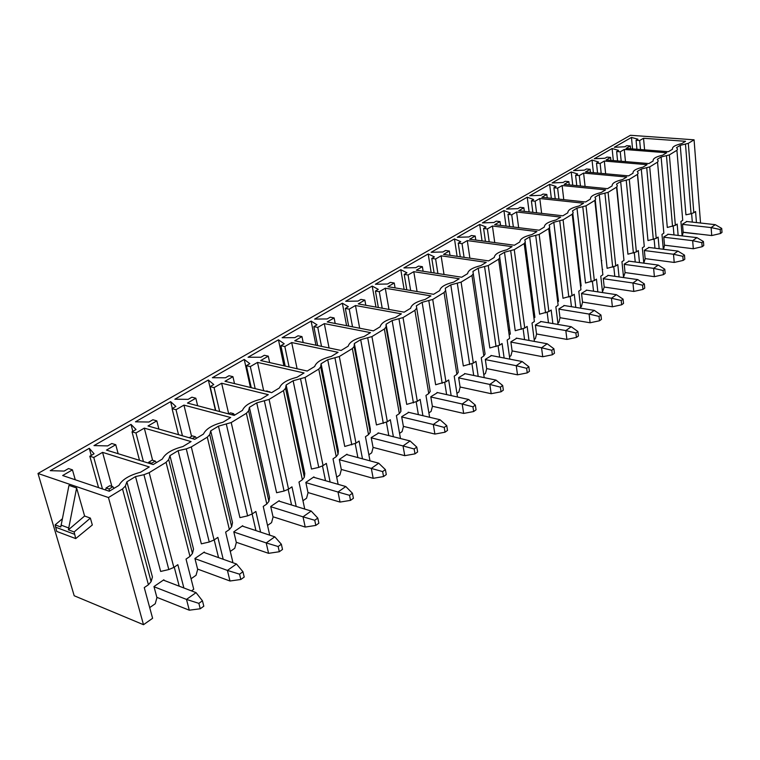 <?xml version="1.0" encoding="UTF-8"?>
<svg xmlns="http://www.w3.org/2000/svg" width="760" height="760" viewBox="0 0 760 760"><rect width="100%" height="100%" fill="white"/><g stroke="black" fill="none" stroke-linecap="round" stroke-linejoin="round"><path stroke-width="1.14" d="M630.315 145.948L626.715 145.673L624.815 146.775L614.26 147.288L631.465 137.427L637.934 139.184L636.072 140.258L639.654 140.524L643.53 138.273L685.548 141.303L681.796 143.583C675.022 145.16 671.935 147.031 672.543 149.197L668.41 151.706L626.069 148.418L630.315 145.948L630.591 148.77M682.109 235.885L680.913 221.521L682.717 220.295L676.913 150.29L677.549 149.131L676.561 147.592L680.247 145.35L688.313 143.327L694.07 139.811L700.53 223.022M676.913 150.29L669.361 154.898L661.124 156.978L657.295 159.305L658.236 160.92L657.542 162.118L649.705 166.905L641.278 169.043L637.298 171.465L638.191 173.156L637.431 174.401L629.289 179.379L620.663 181.583L616.54 184.091L617.357 185.858L616.54 187.169L608.086 192.337L599.25 194.598L594.957 197.21L595.716 199.063L594.833 200.431L586.026 205.808L576.982 208.145L572.508 210.862L573.192 212.809L572.232 214.234L563.075 219.83L553.803 222.243L549.147 225.064L549.746 227.107L548.711 228.598L539.172 234.431L529.653 236.92L524.808 239.865L525.322 242.012L524.2 243.57L514.254 249.65L504.488 252.225L499.425 255.303L499.842 257.555L498.636 259.188L488.252 265.534L478.22 268.195L472.938 271.405L485.079 354.084L472.938 271.405M484.224 377.644L481.27 357.713L483.835 355.955L471.95 275.49L473.252 273.78M471.95 275.49L461.101 282.122L450.794 284.876L445.274 288.23L458.242 372.362L445.274 288.23M457.51 397.005L454.214 376.162L456.893 374.328L444.058 292.524L445.474 290.728M444.058 292.524L432.725 299.459L422.123 302.309L416.347 305.815L430.207 391.466L416.347 305.815M429.618 417.278L425.952 395.438L428.754 393.528L414.894 310.346L416.423 308.455M414.894 310.346L403.028 317.594L392.122 320.549L386.08 324.226L386.013 327.009L400.89 411.435L400.89 408.338L386.08 324.226M400.482 438.529L396.397 415.606L399.332 413.601L384.36 328.994L386.013 327.009M384.36 328.994L371.925 336.594L360.687 339.663L354.35 343.51L354.141 346.455L370.215 432.335L370.348 429.077L354.35 343.51M370.015 460.854L365.455 436.715L368.524 434.615L352.355 348.545L354.141 346.455M352.355 348.545L339.312 356.516L327.731 359.708L321.081 363.745L320.701 366.861L338.058 454.242L338.352 450.803L321.081 363.745M338.133 484.329L333.022 458.84L336.233 456.637L318.772 369.065L320.701 366.861M318.772 369.065L305.073 377.435L293.123 380.75L286.14 384.997L285.57 388.293L304.332 477.223L304.798 473.584L286.14 384.997M304.741 509.058L298.984 482.049L302.366 479.75L283.49 390.611L285.57 388.293M283.49 390.611L269.087 399.418L256.747 402.866L249.403 407.331L248.634 410.827L268.916 501.353L269.562 497.506L249.403 407.331M269.733 535.163L263.235 506.435L266.788 504.013L246.383 413.288L248.634 410.827M246.383 413.288L231.211 422.55L218.462 426.151L210.719 430.853L209.732 434.568L231.667 526.727L232.522 522.661L210.719 430.853M231.876 562.362L232.759 561.744L225.634 532.086L229.368 529.539L207.29 437.161L209.732 434.568M207.29 437.161L191.302 446.927L186.276 448.875L178.106 450.68L169.945 455.648L168.71 459.601L192.451 553.442L193.534 549.128L169.945 455.648M191.453 590.881L193.743 589.266L186.029 559.103L189.971 556.415L166.06 462.346L168.71 459.601M166.06 462.346L149.178 472.663L143.944 474.705L135.518 476.577L126.891 481.821L125.391 486.029L151.107 581.619L152.437 577.03L126.891 481.821M122.521 488.946L108.452 497.543L143.498 624.711L152.608 618.288L144.257 587.594L148.418 584.763L122.521 488.946L125.391 486.029M694.07 139.811L630.429 135.29L38 473.47L108.452 497.543M72.447 469.851L68.523 468.549L64.163 471.077L50.245 470.668L89.281 448.295L94.059 453.777L89.832 456.228L93.765 457.472L102.572 452.361L149.283 466.953L140.581 472.235C129.323 475.209 122.123 479.579 118.978 485.355L109.278 491.245L62.671 475.532L72.447 469.851L75.269 479.778M115.748 444.714L111.805 443.517L107.673 445.901L93.974 445.607L131.005 424.374L136.03 429.505L132.022 431.822L135.964 432.972L144.314 428.127L191.073 441.579L182.827 446.585C171.941 449.426 165.129 453.568 162.374 459.002L153.207 464.569L106.476 450.091L115.748 444.714L118.161 453.71M156.816 420.869L152.874 419.757L148.95 422.028L135.46 421.819L170.639 401.651L175.873 406.448L172.073 408.652L176.016 409.716L183.948 405.108L230.689 417.515L222.87 422.265C212.334 425.001 205.875 428.925 203.48 434.045L194.788 439.318L148.019 425.97L156.816 420.869L158.897 429.077M195.833 398.212L191.891 397.195L188.157 399.351L174.866 399.219L208.335 380.028L213.769 384.531L210.14 386.631L214.082 387.619L221.635 383.23L268.299 394.677L260.87 399.19C250.657 401.822 244.52 405.545 242.459 410.372L234.213 415.378L187.473 403.066L195.833 398.212L197.638 405.745M232.94 376.666L228.998 375.725L225.454 377.777L212.363 377.72L244.235 359.452L249.831 363.669L246.383 365.674L250.315 366.577L257.507 362.406L304.048 372.97L296.979 377.264C287.08 379.791 281.248 383.334 279.481 387.894L271.643 392.654L224.988 381.283L232.94 376.666L234.507 383.61M268.28 356.145L264.347 355.281L260.965 357.238L248.073 357.248L278.464 339.824L284.212 343.786L280.915 345.695L284.838 346.531L291.697 342.551L338.067 352.317L331.341 356.402C321.736 358.834 316.179 362.206 314.678 366.51L307.22 371.041L260.699 360.553L268.28 356.145L269.658 362.567M301.967 336.585L298.053 335.787L294.823 337.649L282.131 337.725L311.135 321.091L317.005 324.824L313.861 326.638L317.775 327.408L324.32 323.617L370.49 332.623L364.069 336.519C354.749 338.874 349.457 342.085 348.194 346.161L341.097 350.474L294.738 340.784L301.967 336.585L303.173 342.551M334.124 317.917L330.229 317.176L327.142 318.953L314.63 319.086L342.351 303.192L348.337 306.698L345.334 308.437L349.22 309.149L355.481 305.52L401.413 313.842L395.295 317.566C386.222 319.827 381.178 322.895 380.152 326.762L373.378 330.875L327.227 321.926L334.124 317.917L335.188 323.466M364.857 300.077L360.971 299.392L358.026 301.093L345.695 301.273L372.21 286.073L378.29 289.37L375.411 291.033L379.287 291.697L385.272 288.22L430.948 295.906L425.106 299.459C416.28 301.653 411.464 304.579 410.637 308.247L404.168 312.17L358.255 303.905L364.857 300.077L365.798 305.263M394.24 283.014L390.374 282.378L387.562 284.012L375.411 284.24L400.795 269.686L406.952 272.792L404.206 274.379L408.063 274.987L413.782 271.672L459.192 278.758L453.596 282.159C445.008 284.278 440.401 287.08 439.764 290.558L433.589 294.31L387.933 286.681L394.24 283.014L395.077 287.869M422.38 266.674L418.532 266.095L415.834 267.653L403.864 267.919L428.193 253.973L434.416 256.899L431.784 258.428L435.613 258.989L441.104 255.806L486.21 262.352L480.852 265.601C472.492 267.653 468.084 270.332 467.618 273.638L461.709 277.229L416.328 270.19L422.38 266.674L423.12 271.244M449.34 251.028L445.522 250.487L442.928 251.978L431.138 252.291L454.47 238.906L460.75 241.67L458.223 243.133L462.033 243.656L467.295 240.597L512.097 246.63L506.958 249.745C498.807 251.74 494.589 254.305 494.285 257.45L488.623 260.889L443.545 254.391L449.34 251.028L449.996 255.322M475.199 236.008L471.399 235.514L468.92 236.949L457.292 237.291L479.693 224.447L486.02 227.05L483.597 228.456L487.378 228.94L492.433 226.005L536.911 231.562L531.99 234.555C524.039 236.483 519.982 238.944 519.831 241.936L514.406 245.233L469.632 239.238L475.199 236.008L475.788 240.065M500.023 221.597L496.251 221.141L493.867 222.518L482.401 222.889L503.928 210.548L510.302 213.009L507.965 214.358L511.727 214.804L516.582 211.983L560.718 217.103L555.997 219.972C548.236 221.844 544.35 224.2 544.331 227.059L539.125 230.214L494.684 224.694L500.023 221.597L500.545 225.425M523.868 207.755L520.125 207.328L517.836 208.658L506.531 209.057L527.231 197.191L533.634 199.519L531.392 200.811L535.116 201.219L539.79 198.512L583.585 203.214L579.044 205.979C571.472 207.793 567.739 210.054 567.843 212.781L562.846 215.811L518.738 210.729L523.868 207.755L524.343 211.375M546.801 194.436L543.086 194.047L540.883 195.32L529.739 195.757L549.651 184.338L556.073 186.532L553.917 187.777L557.621 188.157L562.115 185.544L605.568 189.876L601.198 192.517C593.797 194.284 590.216 196.46 590.434 199.063L585.628 201.98L541.861 197.305L546.801 194.436L547.219 197.875M568.86 181.63L565.174 181.269L563.056 182.495L552.064 182.951L571.235 171.959L577.686 174.03L575.605 175.237L579.281 175.579L583.604 173.071L626.706 177.032L622.506 179.588C615.277 181.298 611.819 183.398 612.151 185.877L607.534 188.679L564.11 184.386L568.86 181.63L569.24 184.889M590.111 169.29L586.454 168.967L584.402 170.145L573.562 170.63L592.04 160.027L598.5 161.994L596.505 163.153L600.144 163.466L604.314 161.044L647.054 164.673L643.007 167.133C635.939 168.796 632.614 170.82 633.042 173.185L628.596 175.883L585.533 171.95L590.111 169.29L590.444 172.397M610.584 157.405L606.945 157.101L604.979 158.241L594.282 158.745L612.104 148.523L618.573 150.385L616.645 151.496L620.255 151.791L624.274 149.454L666.653 152.769L662.758 155.135C655.842 156.759 652.64 158.707 653.153 160.968L648.878 163.571L606.167 159.97L610.584 157.405L610.878 160.369M685.491 144.295L691.058 213.74L693.813 212.714L688.313 143.327M696.445 222.575L695.571 211.517L693.813 212.714M691.058 213.74L685.928 214.814L680.247 145.35M183.882 587.983L177.85 564.68L173.85 567.416L149.178 472.663M223.202 559.274L217.873 537.377L214.082 539.971L191.302 446.927M260.604 532.142L255.863 511.461L252.263 513.922L231.211 422.55M296.201 506.426L291.973 486.828L288.543 489.174L269.087 399.418M330.125 482.02L326.344 463.391L323.076 465.614L305.073 377.435M362.482 458.831L359.091 441.056L355.974 443.175L339.312 356.516M393.385 436.743L390.327 419.748L387.353 421.772L371.925 336.594M422.911 415.691L420.147 399.399L417.316 401.337L403.028 317.594M451.164 395.599L448.666 379.952L445.949 381.805L432.725 299.459M478.211 376.399L475.95 361.332L473.347 363.109L461.101 282.122M498.636 259.188L509.637 338.361L507.176 340.034L509.846 359.147M504.136 358.036L502.084 343.51L499.595 345.211L488.252 265.534M524.2 243.57L534.385 321.48L532.019 323.085L534.432 341.44M528.998 340.442L527.136 326.42L524.751 328.054L514.254 249.65M548.711 228.598L558.135 305.273L555.864 306.822L558.049 324.472M552.871 323.579L551.171 310.023L548.881 311.591L539.172 234.431M572.232 214.234L580.944 289.712L578.769 291.203L580.735 308.199M575.804 307.401L574.256 294.272L572.052 295.773L563.075 219.83M594.833 200.431L602.87 274.759L600.78 276.184L602.566 292.581M597.844 291.859L596.448 279.138L594.329 280.582L586.026 205.808M616.54 187.169L623.969 260.366L621.956 261.734L623.57 277.571M619.058 276.934L617.785 264.584L615.752 265.971L608.086 192.337M637.431 174.401L644.281 246.506L642.342 247.836L643.806 263.14M639.483 262.561L638.324 250.572L636.367 251.911L629.289 179.379M657.542 162.118L663.85 233.159L661.979 234.431L663.309 249.261M659.167 248.738L658.112 237.072L656.222 238.364L649.705 166.905M678.139 235.419L677.179 224.067L675.355 225.311L669.361 154.898M143.944 474.705L168.815 569.553L160.664 571.444L135.518 476.577M168.815 569.553L173.85 567.416M148.418 584.763L151.107 581.619M179.218 586.197L174.258 567.131M143.498 624.711L74.195 595.755L38 473.47M697.347 234.004L683.183 232.351L682.299 235.904M164.036 580.374L163.875 579.766L153.966 586.558L156.94 597.654L155.249 603.744L149.701 607.611M692.312 222.11L691.628 213.607M686.878 221.511L682.499 224.133L683.183 232.361M62.225 518.899L55.138 524.865L60.791 526.975L68.97 485.365L76.618 487.977L68.39 529.815L74.147 531.971L75.715 538.593L92.321 524.98L90.373 518.101L84.607 516.021L76.618 487.977M55.138 524.865L56.724 531.42L75.715 538.593M68.39 529.815L84.607 516.021M74.147 531.971L90.373 518.101M204.468 552.615L204.326 552.026L194.921 558.476L197.676 569.373L196.042 575.292L191.054 578.769M178.106 450.68L201.333 543.837L209.247 542.013L214.082 539.971M218.548 557.621L214.206 539.885M189.971 556.415L192.451 553.442M242.848 526.262L242.715 525.702L233.785 531.819L236.341 542.535L234.755 548.292L230.28 551.418M218.462 426.151L239.932 517.626L247.608 515.869L252.263 513.922M255.949 530.603L252.13 514.017M229.368 529.539L231.667 526.727M279.328 501.22L279.205 500.678L270.712 506.502L273.077 517.038L271.548 522.642L267.539 525.436M256.747 402.866L276.602 492.727L284.069 491.026L288.543 489.174M291.565 505.001L288.183 489.411M266.788 504.013L268.916 501.353M314.032 477.394L313.927 476.872L305.843 482.41L308.028 492.774L306.555 498.228L302.964 500.736M293.123 380.75L311.495 469.034L318.753 467.4L323.076 465.614M325.508 480.69L322.497 465.975M302.366 479.75L304.332 477.223M347.111 454.689L347.006 454.185L339.312 459.467L341.335 469.661L339.901 474.981L336.699 477.204M327.731 359.708L344.745 446.462L355.974 443.175M357.894 457.587L355.205 443.64M336.233 456.637L338.058 454.242M378.66 433.038L371.212 437.589L373.094 447.611L371.706 452.798L368.866 454.784M360.687 339.663L376.447 424.935L387.353 421.772M388.806 435.594L386.403 422.332M368.524 434.615L370.215 432.335M408.785 412.357L401.679 416.698L403.417 426.559L402.078 431.623L399.56 433.38M392.122 320.549L406.714 404.387L417.316 401.337M418.37 414.618L416.204 401.964M399.332 413.601L400.89 411.435M437.579 392.597L430.787 396.739L432.402 406.438L431.101 411.388L428.887 412.927M422.123 302.309L435.641 384.75L445.949 381.805M446.642 394.601L444.695 382.489M428.754 393.528L430.207 391.466M465.13 373.683L458.631 377.644L460.123 387.191L458.859 392.027L456.931 393.376M450.794 284.876L463.324 365.959L473.347 363.109M473.727 375.469L471.96 363.85M456.893 374.328L458.242 372.362M491.52 355.575L485.298 359.356L486.685 368.762L485.45 373.483L483.778 374.651M478.22 268.195L489.829 347.956L499.595 345.211M499.681 357.162L498.085 345.99M483.835 355.955L485.079 354.084M516.819 338.209L510.853 341.838L512.135 351.091L510.939 355.709L509.504 356.706M499.804 258.01L510.34 334.029L509.153 334.837M504.488 252.225L515.232 330.714L524.751 328.054M524.581 339.635L523.127 328.861M541.091 321.556L535.372 325.023L536.56 334.134L535.392 338.656L534.185 339.501M525.179 242.706L534.907 317.347L533.928 318.012M529.653 236.92L539.6 314.165L548.881 311.591M548.482 322.829L547.172 312.426M564.395 305.558L558.904 308.883L560.006 317.86L558.875 322.287L557.869 322.99M549.499 227.962L558.495 301.34L557.716 301.872M553.803 222.243L563.008 298.272L572.052 295.773M571.444 306.698L570.256 296.637M586.796 290.187L581.524 293.379L582.54 302.224L581.438 306.555L580.611 307.125M572.841 213.769L581.153 285.95L580.554 286.358M576.982 208.145L585.494 283.005L594.329 280.582M593.531 291.203L592.439 281.456M608.342 275.395L603.269 278.464L604.209 287.175L602.49 291.878M595.27 200.118L602.519 271.453M599.25 194.598L607.116 268.318L615.752 265.971M614.783 276.317L613.785 266.855M629.081 261.174L624.197 264.109L625.062 272.697L623.533 277.201M616.825 186.969L623.637 257.108M620.663 181.583L627.931 254.191L636.367 251.911M635.236 262L634.334 252.795M649.049 247.465L644.347 250.297L645.154 258.761L643.796 263.074M637.573 174.316L643.976 243.295M641.278 169.043L647.976 240.578L656.222 238.364M654.958 248.206L654.132 239.257M668.306 234.251L663.774 236.977L664.515 245.319L663.518 249.29M661.124 156.978L667.299 227.468L675.355 225.311M673.968 234.925L673.217 226.204M89.281 448.295L91.247 455.401M89.832 456.228L98.562 487.625M93.765 457.472L102.477 488.946M102.572 452.361L111.881 486.419M109.801 485.726L106.067 487.986L109.107 489.003L112.841 486.742L109.801 485.726M105.63 490.01L106.067 487.986M114.171 488.272L112.841 486.742M109.487 491.122L109.107 489.003M131.005 424.374L132.829 431.347M132.022 431.822L139.498 460.322M135.964 432.972L143.421 461.538M144.314 428.127L152.618 460.294M152.152 460.151L148.608 462.289L151.648 463.229L155.192 461.082L152.152 460.151M148.428 463.096L148.608 462.289M156.456 462.593L155.192 461.082M151.81 464.141L151.648 463.229M170.639 401.651L172.33 408.5M172.073 408.652L178.524 434.682M176.016 409.716L182.447 435.803M183.948 405.108L191.567 436.344M196.574 438.235L195.358 436.753L192.318 435.888L189.25 437.741M192.289 438.605L195.358 436.753M208.335 380.028L215.46 410.438M210.14 386.631L215.736 410.514M214.082 387.619L219.668 411.549M221.635 383.23L228.703 413.905M234.669 415.102L233.5 413.639L230.47 412.841L228.674 413.924M231.714 414.722L233.5 413.639M244.235 359.452L250.458 387.486M246.383 365.674L251.266 387.685M250.315 366.577L255.179 388.645M257.507 362.406L263.673 390.706M270.294 392.322L266.75 390.925L266.123 391.305M269.154 392.046L269.781 391.666M278.464 339.824L283.917 365.788M280.915 345.695L285.19 366.073M284.838 346.531L289.094 366.956M291.697 342.551L297.094 368.762M311.135 321.091L315.932 345.211M313.861 326.638L317.623 345.562M317.775 327.408L321.518 346.38M324.32 323.617L329.061 347.956M342.351 303.192L346.588 325.679M345.334 308.437L348.64 326.078M349.22 309.149L352.526 326.828M355.481 305.52L359.66 328.216M372.21 286.073L375.962 307.097M375.411 291.033L378.347 307.524M379.287 291.697L382.204 308.218M385.272 288.22L388.968 309.434M400.795 269.686L404.12 289.389M404.206 274.379L406.799 289.835M408.063 274.987L410.647 290.472M413.782 271.672L417.069 291.545M428.193 253.973L431.148 272.488M431.784 258.428L434.093 272.945M435.613 258.989L437.912 273.534M441.104 255.806L444.02 274.483M508.535 330.41L509.732 329.688M454.47 238.906L457.111 256.348M458.223 243.133L460.275 256.804M462.033 243.656L464.075 257.345M467.295 240.597L469.889 258.191M508.544 321.1L507.205 320.863M533.358 313.661L534.346 313.091M479.693 224.447L482.049 240.901M483.597 228.456L485.431 241.357M487.378 228.94L489.203 241.861M492.433 226.005L494.75 242.601M533.311 305.083L532.218 304.902M557.184 297.597L557.982 297.16M503.928 210.548L506.036 226.109M507.965 214.358L509.608 226.556M511.727 214.804L513.351 227.012M516.582 211.983L518.643 227.677M557.061 289.683L556.197 289.55M580.07 282.178L580.688 281.856M527.231 197.191L529.112 211.926M531.392 200.811L532.855 212.353M535.116 201.219L536.579 212.781M539.79 198.512L541.633 213.37M579.88 274.854L579.215 274.759M549.651 184.338L551.342 198.312M553.917 187.777L555.227 198.73M557.621 188.157L558.923 199.13M562.115 185.544L563.768 199.642M601.806 260.585L601.331 260.519M571.235 171.959L572.755 185.24M575.605 175.237L576.783 185.639M579.281 175.579L580.45 186M583.604 173.071L585.086 186.457M592.04 160.027L593.408 172.672M596.505 163.153L597.559 173.052M600.144 163.466L601.188 173.384M604.314 161.044L605.644 173.784M612.104 148.523L613.329 160.569M616.645 151.496L617.586 160.93M620.255 151.791L621.195 161.234M624.274 149.454L625.47 161.595M643.53 138.273L644.603 149.853M639.654 140.524L640.5 149.54M636.072 140.258L636.918 149.255M631.465 137.427L632.558 148.922M163.362 580.117L196.042 592.639L202.445 600.799L203.813 606.204L200.241 608.769L189.287 610.194L186.494 599.412L198.864 603.364L200.241 608.769M196.042 592.639L186.494 599.412L154.014 586.748M202.445 600.799L198.864 603.364M156.864 597.341L189.287 610.194M203.813 552.378L236.464 563.996L242.953 571.748L244.216 577.058L240.834 579.49L229.986 581.001L227.42 570.408L239.561 574.18L240.834 579.49M236.464 563.996L227.42 570.408L194.978 558.667M242.953 571.748L239.561 574.18M197.609 569.088L229.986 581.001M242.212 526.053L274.787 536.836L281.352 544.217L282.511 549.433L279.309 551.741L268.584 553.327L266.209 542.915L278.131 546.525L279.309 551.741M274.787 536.836L266.209 542.915L233.843 532.028M281.352 544.217L278.131 546.525M236.274 542.269L268.584 553.327M278.702 501.03L311.173 511.043L317.794 518.082L318.867 523.212L315.818 525.407L305.216 527.06L303.022 516.828L314.744 520.267L315.818 525.407M311.173 511.043L303.022 516.828L270.769 506.711M317.794 518.082L314.744 520.267M273.02 516.781L305.216 527.06M313.424 477.213L345.772 486.523L352.431 493.24L353.419 498.284L350.522 500.375L340.034 502.084L338.01 492.024L349.524 495.32L350.522 500.375M345.772 486.523L338.01 492.024L305.89 482.628M352.431 493.24L349.524 495.32M307.981 492.537L340.034 502.084M346.512 454.527L378.698 463.191L385.387 469.604L386.298 474.563L383.543 476.548L373.179 478.315L371.317 468.426L382.622 471.589L383.543 476.548M378.698 463.191L371.317 468.426L339.349 459.695M385.387 469.604L382.622 471.589M341.287 469.433L373.179 478.315M378.072 432.887L410.077 440.952L416.784 447.089L417.63 451.962L415.007 453.853L404.766 455.667L403.037 445.94L414.152 448.979L415.007 453.853M410.077 440.952L403.037 445.94L371.26 437.817M416.784 447.089L414.152 448.979M373.046 447.393L404.766 455.667M408.205 412.224L440.021 419.729L446.737 425.609L447.516 430.397L445.008 432.212L434.901 434.065L433.295 424.488L444.229 427.414L445.008 432.212M440.021 419.729L433.295 424.488L401.717 416.936M446.737 425.609L444.229 427.414M403.38 426.36L434.901 434.065M437.009 392.474L468.616 399.465L475.342 405.099L476.064 409.811L473.66 411.54L463.666 413.43L462.194 404.016L472.938 406.818L473.66 411.54M468.616 399.465L462.194 404.016L430.825 396.976M475.342 405.099L472.938 406.818M432.364 406.248L463.666 413.43M464.578 373.568L495.957 380.085L502.683 385.491L503.348 390.137L501.049 391.79L491.178 393.699L489.82 384.437L500.384 387.144L501.049 391.79M495.957 380.085L489.82 384.437L458.669 377.881M502.683 385.491L500.384 387.144M460.094 387.011L491.178 393.699M490.969 355.471L522.13 361.532L528.836 366.738L529.454 371.298L527.26 372.884L517.503 374.822L516.249 365.702L526.642 368.315L527.26 372.884M522.13 361.532L516.249 365.702L485.336 359.594M528.836 366.738L526.642 368.315M486.656 368.581L517.503 374.822M516.278 338.115L547.2 343.767L553.888 348.764L554.458 353.257L552.358 354.777L542.725 356.744L541.557 347.766L551.788 350.274L552.358 354.777M547.2 343.767L541.557 347.766L510.881 342.076M553.888 348.764L551.788 350.274M512.116 350.92L542.725 356.744M540.559 321.461L571.235 326.733L577.913 331.541L578.427 335.967L576.413 337.421L566.903 339.406L565.829 330.572L575.89 332.994L576.413 337.421M571.235 326.733L565.829 330.572L535.401 325.261M577.913 331.541L575.89 332.994M536.541 333.972L566.903 339.406M563.882 305.472L594.301 310.384L600.951 315.02L601.436 319.38L599.497 320.777L590.092 322.772L589.105 314.07L599.013 316.407L599.497 320.777M594.301 310.384L589.105 314.07L558.933 309.12M600.951 315.02L599.013 316.407M559.987 317.709L590.092 322.772M586.283 290.111L616.445 294.69L623.077 299.155L623.523 303.44L621.661 304.788L612.38 306.793L611.467 298.224L621.214 300.485L621.661 304.788M616.445 294.69L611.467 298.224L581.542 293.616M623.077 299.155L621.214 300.485M582.521 302.072L612.38 306.793M558.049 297.711L557.555 297.388M607.839 275.329L637.744 279.594L644.347 283.908L644.746 288.135L642.96 289.417L633.792 291.441L632.947 282.995L642.551 285.19L642.96 289.417M637.744 279.594L632.947 282.995L603.288 278.702M644.347 283.908L642.551 285.19M604.19 287.033L633.792 291.441M580.858 283.394L580.174 283.081M628.586 261.108L658.226 265.078L664.791 269.24L665.171 273.401L663.452 274.645L654.389 276.668L653.619 268.346L663.072 270.474L663.452 274.645M658.226 265.078L653.619 268.346L624.216 264.347M664.791 269.24L663.072 270.474M625.053 272.555L654.389 276.668M602.756 269.42L602.281 269.287M648.565 247.399L677.948 251.104L684.484 255.123L684.817 259.226L683.164 260.414L674.215 262.447L673.503 254.248L682.822 256.31L683.164 260.414M677.948 251.104L673.503 254.248L644.366 250.524M684.484 255.123L682.822 256.31M645.135 258.618L674.215 262.447M667.822 234.194L696.939 237.642L703.437 241.518L703.75 245.565L702.154 246.715L693.31 248.758L692.664 240.673L701.841 242.668L702.154 246.715M696.939 237.642L692.664 240.673L663.793 237.206M703.437 241.518L701.841 242.668M664.496 245.185L693.31 248.758M686.403 221.454L715.255 224.666L721.715 228.418L722 232.408L720.461 233.519L711.721 235.552L711.132 227.582L720.176 229.52L720.461 233.519M715.255 224.666L711.132 227.582L682.518 224.361M721.715 228.418L720.176 229.52M683.173 232.227L711.721 235.552M60.98 525.093L68.59 527.924M55.451 527.117L74.451 534.251M186.276 448.875L209.247 542.013M226.385 424.403L247.608 515.869M264.442 401.185L284.069 491.026M300.599 379.126L318.753 467.4M334.998 358.14L351.804 444.875M367.764 338.143L383.325 423.405M399.009 319.086L413.421 402.904M428.839 300.884L442.177 383.306M457.339 283.49L469.699 364.553M484.614 266.855L496.052 346.598M510.72 250.923L521.312 329.394M535.743 235.657L545.547 312.882M559.75 221.008L568.822 297.027M582.797 206.948L591.185 281.789M604.941 193.439L612.683 267.14M626.24 180.443L633.384 253.042M646.731 167.941L653.315 239.457M666.472 155.895L672.533 226.366"/></g></svg>
